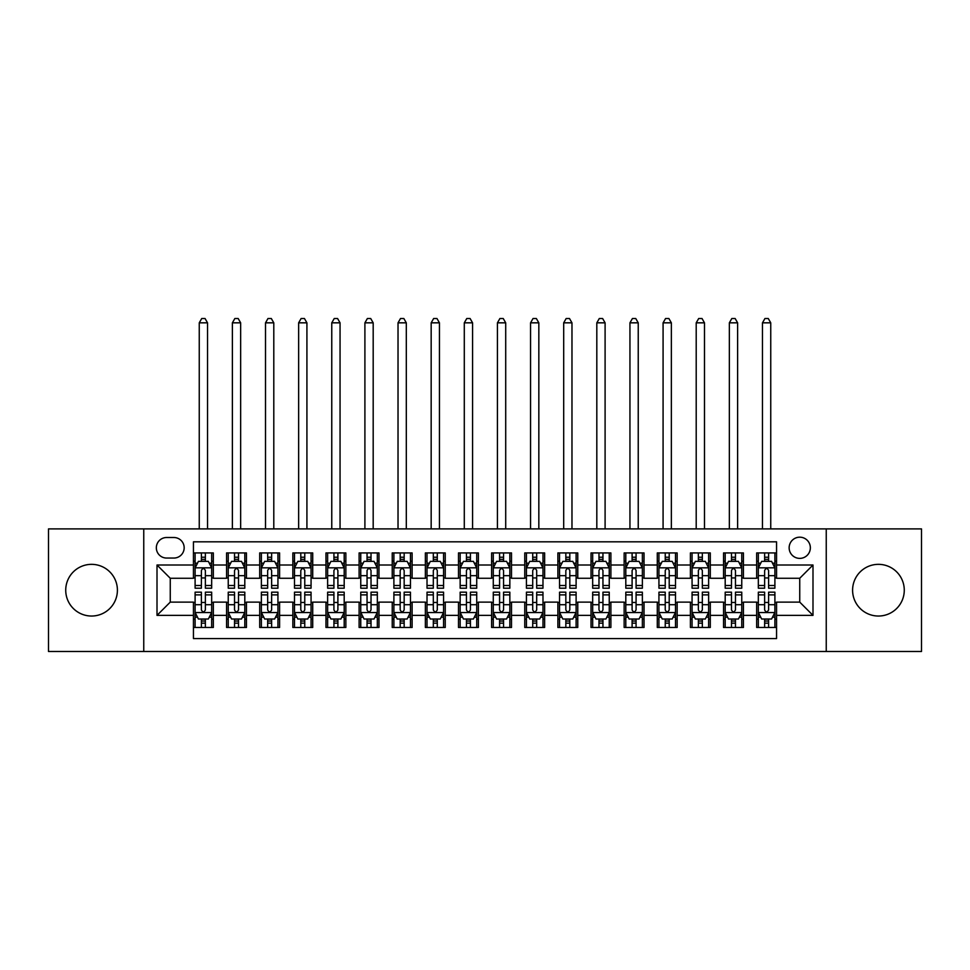 <?xml version="1.0" encoding="UTF-8"?>
<svg xmlns="http://www.w3.org/2000/svg" width="970" height="970" viewBox="0 0 970 970"><rect width="100%" height="100%" fill="white"/><g stroke="black" fill="none" stroke-linecap="round" stroke-linejoin="round"><path stroke-width="1.45" d="M878.432 564.346A25.838 25.838 0 0 0 852.594 590.196A25.838 25.838 0 0 0 878.432 616.035A25.838 25.838 0 0 0 904.27 590.196A25.838 25.838 0 0 0 878.432 564.346M91.568 564.346A25.838 25.838 0 0 0 65.73 590.196A25.838 25.838 0 0 0 91.568 616.035A25.838 25.838 0 0 0 117.406 590.196A25.838 25.838 0 0 0 91.568 564.346M799.741 537.186A10.597 10.597 0 0 0 789.144 547.783A10.597 10.597 0 0 0 799.741 558.38A10.597 10.597 0 0 0 810.35 547.783A10.597 10.597 0 0 0 799.741 537.186M826.246 651.488L921.5 651.488L921.5 528.892L826.246 528.892L826.246 651.488L143.754 651.488L143.754 528.892L48.5 528.892L48.5 651.488L143.754 651.488M776.558 552.924L756.673 552.924L756.673 565.013L743.42 565.013L743.42 578.265L756.673 578.265L756.673 565.013M743.42 565.013L743.42 552.924L723.547 552.924L723.547 565.013L710.295 565.013L710.295 578.265L723.547 578.265L723.547 565.013M710.295 565.013L710.295 552.924L690.41 552.924L690.41 565.013L677.157 565.013L677.157 578.265L690.41 578.265L690.41 565.013M677.157 565.013L677.157 552.924L657.284 552.924L657.284 565.013L644.031 565.013L644.031 578.265L657.284 578.265L657.284 565.013M644.031 565.013L644.031 552.924L624.146 552.924L624.146 565.013L610.894 565.013L610.894 578.265L624.146 578.265L624.146 565.013M610.894 565.013L610.894 552.924L591.021 552.924L591.021 565.013L577.768 565.013L577.768 578.265L591.021 578.265L591.021 565.013M577.768 565.013L577.768 552.924L557.883 552.924L557.883 565.013L544.631 565.013L544.631 578.265L557.883 578.265L557.883 565.013M544.631 565.013L544.631 552.924L524.758 552.924L524.758 565.013L511.505 565.013L511.505 578.265L524.758 578.265L524.758 565.013M511.505 565.013L511.505 552.924L491.62 552.924L491.62 565.013L478.38 565.013L478.38 578.265L491.62 578.265L491.62 565.013M478.38 565.013L478.38 552.924L458.495 552.924L458.495 565.013L445.242 565.013L445.242 578.265L458.495 578.265L458.495 565.013M445.242 565.013L445.242 552.924L425.369 552.924L425.369 565.013L412.117 565.013L412.117 578.265L425.369 578.265L425.369 565.013M412.117 565.013L412.117 552.924L392.232 552.924L392.232 565.013L378.979 565.013L378.979 578.265L392.232 578.265L392.232 565.013M378.979 565.013L378.979 552.924L359.106 552.924L359.106 565.013L345.853 565.013L345.853 578.265L359.106 578.265L359.106 565.013M345.853 565.013L345.853 552.924L325.968 552.924L325.968 565.013L312.716 565.013L312.716 578.265L325.968 578.265L325.968 565.013M312.716 565.013L312.716 552.924L292.843 552.924L292.843 565.013L279.59 565.013L279.59 578.265L292.843 578.265L292.843 565.013M279.59 565.013L279.59 552.924L259.705 552.924L259.705 565.013L246.453 565.013L246.453 578.265L259.705 578.265L259.705 565.013M246.453 565.013L246.453 552.924L226.58 552.924L226.58 578.265L213.327 578.265L213.327 552.924L193.442 552.924M193.442 627.469L213.327 627.469L213.327 602.115L226.58 602.115L226.58 627.469L246.453 627.469L246.453 602.115L259.705 602.115L259.705 615.368L246.453 615.368M259.705 615.368L259.705 627.469L279.59 627.469L279.59 602.115L292.843 602.115L292.843 615.368L279.59 615.368M292.843 615.368L292.843 627.469L312.716 627.469L312.716 602.115L325.968 602.115L325.968 615.368L312.716 615.368M325.968 615.368L325.968 627.469L345.853 627.469L345.853 602.115L359.106 602.115L359.106 615.368L345.853 615.368M359.106 615.368L359.106 627.469L378.979 627.469L378.979 602.115L392.232 602.115L392.232 615.368L378.979 615.368M392.232 615.368L392.232 627.469L412.117 627.469L412.117 602.115L425.369 602.115L425.369 615.368L412.117 615.368M425.369 615.368L425.369 627.469L445.242 627.469L445.242 602.115L458.495 602.115L458.495 615.368L445.242 615.368M458.495 615.368L458.495 627.469L478.38 627.469L478.38 602.115L491.62 602.115L491.62 615.368L478.38 615.368M491.62 615.368L491.62 627.469L511.505 627.469L511.505 602.115L524.758 602.115L524.758 615.368L511.505 615.368M524.758 615.368L524.758 627.469L544.631 627.469L544.631 602.115L557.883 602.115L557.883 615.368L544.631 615.368M557.883 615.368L557.883 627.469L577.768 627.469L577.768 602.115L591.021 602.115L591.021 615.368L577.768 615.368M591.021 615.368L591.021 627.469L610.894 627.469L610.894 602.115L624.146 602.115L624.146 615.368L610.894 615.368M624.146 615.368L624.146 627.469L644.031 627.469L644.031 602.115L657.284 602.115L657.284 615.368L644.031 615.368M657.284 615.368L657.284 627.469L677.157 627.469L677.157 602.115L690.41 602.115L690.41 615.368L677.157 615.368M690.41 615.368L690.41 627.469L710.295 627.469L710.295 602.115L723.547 602.115L723.547 615.368L710.295 615.368M723.547 615.368L723.547 627.469L743.42 627.469L743.42 602.115L756.673 602.115L756.673 615.368L743.42 615.368M166.61 558.053L173.897 558.053A10.27 10.27 0 0 0 184.167 547.783A10.27 10.27 0 0 0 173.897 537.513L166.61 537.513A10.27 10.27 0 0 0 156.34 547.783A10.27 10.27 0 0 0 166.61 558.053M826.246 528.892L143.754 528.892M776.558 565.013L776.558 541.818L193.442 541.818L193.442 578.265L170.259 578.265L170.259 602.115L193.442 602.115L193.442 638.563L776.558 638.563L776.558 602.115L799.741 602.115L799.741 578.265L776.558 578.265L776.558 565.013L812.993 565.013L812.993 615.368L776.558 615.368M193.442 615.368L157.007 615.368L157.007 565.013L193.442 565.013M756.673 615.368L756.673 627.469L776.558 627.469M193.442 561.206L195.103 561.206M201.396 561.206L205.373 561.206M211.666 561.206L213.327 561.206M193.442 577.938L195.103 577.938M201.396 577.938L205.373 577.938M211.666 577.938L213.327 577.938M193.442 602.455L195.103 602.455M201.396 602.455L205.373 602.455M211.666 602.455L213.327 602.455M193.442 619.175L195.103 619.175M201.396 619.175L205.373 619.175M211.666 619.175L213.327 619.175M226.58 577.938L228.241 577.938M234.534 577.938L238.511 577.938M244.804 577.938L246.453 577.938M226.58 561.206L228.241 561.206M234.534 561.206L238.511 561.206M244.804 561.206L246.453 561.206M226.58 602.455L228.241 602.455M234.534 602.455L238.511 602.455M244.804 602.455L246.453 602.455M226.58 619.175L228.241 619.175M234.534 619.175L238.511 619.175M244.804 619.175L246.453 619.175M259.705 602.455L261.366 602.455M267.659 602.455L271.636 602.455M277.929 602.455L279.59 602.455M259.705 619.175L261.366 619.175M267.659 619.175L271.636 619.175M277.929 619.175L279.59 619.175M259.705 561.206L261.366 561.206M267.659 561.206L271.636 561.206M277.929 561.206L279.59 561.206M259.705 577.938L261.366 577.938M267.659 577.938L271.636 577.938M277.929 577.938L279.59 577.938M292.843 602.455L294.492 602.455M300.797 602.455L304.762 602.455M311.067 602.455L312.716 602.455M292.843 619.175L294.492 619.175M300.797 619.175L304.762 619.175M311.067 619.175L312.716 619.175M292.843 561.206L294.492 561.206M300.797 561.206L304.762 561.206M311.067 561.206L312.716 561.206M292.843 577.938L294.492 577.938M300.797 577.938L304.762 577.938M311.067 577.938L312.716 577.938M325.968 602.455L327.63 602.455M333.922 602.455L337.899 602.455M344.192 602.455L345.853 602.455M325.968 619.175L327.63 619.175M333.922 619.175L337.899 619.175M344.192 619.175L345.853 619.175M325.968 561.206L327.63 561.206M333.922 561.206L337.899 561.206M344.192 561.206L345.853 561.206M325.968 577.938L327.63 577.938M333.922 577.938L337.899 577.938M344.192 577.938L345.853 577.938M359.106 602.455L360.755 602.455M367.048 602.455L371.025 602.455M377.33 602.455L378.979 602.455M359.106 619.175L360.755 619.175M367.048 619.175L371.025 619.175M377.33 619.175L378.979 619.175M359.106 561.206L360.755 561.206M367.048 561.206L371.025 561.206M377.33 561.206L378.979 561.206M359.106 577.938L360.755 577.938M367.048 577.938L371.025 577.938M377.33 577.938L378.979 577.938M392.232 602.455L393.893 602.455M400.186 602.455L404.163 602.455M410.455 602.455L412.117 602.455M392.232 619.175L393.893 619.175M400.186 619.175L404.163 619.175M410.455 619.175L412.117 619.175M392.232 561.206L393.893 561.206M400.186 561.206L404.163 561.206M410.455 561.206L412.117 561.206M392.232 577.938L393.893 577.938M400.186 577.938L404.163 577.938M410.455 577.938L412.117 577.938M425.369 602.455L427.018 602.455M433.311 602.455L437.288 602.455M443.581 602.455L445.242 602.455M425.369 619.175L427.018 619.175M433.311 619.175L437.288 619.175M443.581 619.175L445.242 619.175M425.369 561.206L427.018 561.206M433.311 561.206L437.288 561.206M443.581 561.206L445.242 561.206M425.369 577.938L427.018 577.938M433.311 577.938L437.288 577.938M443.581 577.938L445.242 577.938M458.495 602.455L460.156 602.455M466.449 602.455L470.426 602.455M476.719 602.455L478.38 602.455M458.495 619.175L460.156 619.175M466.449 619.175L470.426 619.175M476.719 619.175L478.38 619.175M458.495 561.206L460.156 561.206M466.449 561.206L470.426 561.206M476.719 561.206L478.38 561.206M458.495 577.938L460.156 577.938M466.449 577.938L470.426 577.938M476.719 577.938L478.38 577.938M491.62 602.455L493.281 602.455M499.574 602.455L503.551 602.455M509.844 602.455L511.505 602.455M491.62 619.175L493.281 619.175M499.574 619.175L503.551 619.175M509.844 619.175L511.505 619.175M491.62 561.206L493.281 561.206M499.574 561.206L503.551 561.206M509.844 561.206L511.505 561.206M491.62 577.938L493.281 577.938M499.574 577.938L503.551 577.938M509.844 577.938L511.505 577.938M524.758 602.455L526.419 602.455M532.712 602.455L536.689 602.455M542.982 602.455L544.631 602.455M524.758 619.175L526.419 619.175M532.712 619.175L536.689 619.175M542.982 619.175L544.631 619.175M524.758 561.206L526.419 561.206M532.712 561.206L536.689 561.206M542.982 561.206L544.631 561.206M524.758 577.938L526.419 577.938M532.712 577.938L536.689 577.938M542.982 577.938L544.631 577.938M557.883 602.455L559.544 602.455M565.837 602.455L569.814 602.455M576.107 602.455L577.768 602.455M557.883 619.175L559.544 619.175M565.837 619.175L569.814 619.175M576.107 619.175L577.768 619.175M557.883 561.206L559.544 561.206M565.837 561.206L569.814 561.206M576.107 561.206L577.768 561.206M557.883 577.938L559.544 577.938M565.837 577.938L569.814 577.938M576.107 577.938L577.768 577.938M591.021 602.455L592.67 602.455M598.975 602.455L602.952 602.455M609.245 602.455L610.894 602.455M591.021 619.175L592.67 619.175M598.975 619.175L602.952 619.175M609.245 619.175L610.894 619.175M591.021 561.206L592.67 561.206M598.975 561.206L602.952 561.206M609.245 561.206L610.894 561.206M591.021 577.938L592.67 577.938M598.975 577.938L602.952 577.938M609.245 577.938L610.894 577.938M624.146 602.455L625.808 602.455M632.101 602.455L636.077 602.455M642.37 602.455L644.031 602.455M624.146 619.175L625.808 619.175M632.101 619.175L636.077 619.175M642.37 619.175L644.031 619.175M624.146 561.206L625.808 561.206M632.101 561.206L636.077 561.206M642.37 561.206L644.031 561.206M624.146 577.938L625.808 577.938M632.101 577.938L636.077 577.938M642.37 577.938L644.031 577.938M657.284 602.455L658.933 602.455M665.238 602.455L669.203 602.455M675.508 602.455L677.157 602.455M657.284 619.175L658.933 619.175M665.238 619.175L669.203 619.175M675.508 619.175L677.157 619.175M657.284 561.206L658.933 561.206M665.238 561.206L669.203 561.206M675.508 561.206L677.157 561.206M657.284 577.938L658.933 577.938M665.238 577.938L669.203 577.938M675.508 577.938L677.157 577.938M690.41 602.455L692.071 602.455M698.364 602.455L702.341 602.455M708.634 602.455L710.295 602.455M690.41 619.175L692.071 619.175M698.364 619.175L702.341 619.175M708.634 619.175L710.295 619.175M690.41 561.206L692.071 561.206M698.364 561.206L702.341 561.206M708.634 561.206L710.295 561.206M690.41 577.938L692.071 577.938M698.364 577.938L702.341 577.938M708.634 577.938L710.295 577.938M723.547 602.455L725.196 602.455M731.489 602.455L735.466 602.455M741.759 602.455L743.42 602.455M723.547 619.175L725.196 619.175M731.489 619.175L735.466 619.175M741.759 619.175L743.42 619.175M723.547 561.206L725.196 561.206M731.489 561.206L735.466 561.206M741.759 561.206L743.42 561.206M723.547 577.938L725.196 577.938M731.489 577.938L735.466 577.938M741.759 577.938L743.42 577.938M756.673 602.455L758.334 602.455M764.627 602.455L768.604 602.455M774.897 602.455L776.558 602.455M756.673 619.175L758.334 619.175M764.627 619.175L768.604 619.175M774.897 619.175L776.558 619.175M756.673 561.206L758.334 561.206M764.627 561.206L768.604 561.206M774.897 561.206L776.558 561.206M756.673 577.938L758.334 577.938M764.627 577.938L768.604 577.938M774.897 577.938L776.558 577.938M170.259 578.265L157.007 565.013M170.259 602.115L157.007 615.368M812.993 565.013L799.741 578.265M812.993 615.368L799.741 602.115M205.373 557.229L201.396 557.229M211.666 585.504L205.373 585.504L205.373 588.208L211.666 588.208L211.666 567.996L208.356 561.363L198.413 561.363L195.103 567.996L195.103 588.208L201.396 588.208L201.396 585.504L195.103 585.504M195.103 567.996L195.103 552.924M211.666 567.996L211.666 552.924M201.396 561.363L201.396 552.924M205.373 552.924L205.373 561.363M205.373 585.504L205.373 570.481C204.052 567.923 202.73 567.923 201.396 570.481L201.396 585.504M207.531 528.892L207.531 322.828L199.25 322.828L199.25 528.892M199.25 322.828L201.736 318.512L205.046 318.512L207.531 322.828M201.396 623.152L205.373 623.152M195.103 594.877L201.396 594.877L201.396 592.173L195.103 592.173L195.103 612.385L198.413 619.018L208.356 619.018L211.666 612.385L211.666 592.173L205.373 592.173L205.373 594.877L211.666 594.877M211.666 612.385L211.666 627.469M195.103 612.385L195.103 627.469M205.373 619.018L205.373 627.469M201.396 627.469L201.396 619.018M201.396 594.877L201.396 609.9C202.718 612.458 204.052 612.458 205.373 609.9L205.373 594.877M238.511 557.229L234.534 557.229M244.804 585.504L238.511 585.504L238.511 588.208L244.804 588.208L244.804 567.996L241.494 561.363L231.551 561.363L228.241 567.996L228.241 588.208L234.534 588.208L234.534 585.504L228.241 585.504M228.241 567.996L228.241 552.924M244.804 567.996L244.804 552.924M234.534 561.363L234.534 552.924M238.511 552.924L238.511 561.363M238.511 585.504L238.511 570.481C237.177 567.923 235.856 567.923 234.534 570.481L234.534 585.504M240.657 528.892L240.657 322.828L232.376 322.828L232.376 528.892M232.376 322.828L234.861 318.512L238.171 318.512L240.657 322.828M271.636 557.229L267.659 557.229M277.929 585.504L271.636 585.504L271.636 588.208L277.929 588.208L277.929 567.996L274.619 561.363L264.677 561.363L261.366 567.996L261.366 588.208L267.659 588.208L267.659 585.504L261.366 585.504M261.366 567.996L261.366 552.924M277.929 567.996L277.929 552.924M267.659 561.363L267.659 552.924M271.636 552.924L271.636 561.363M271.636 585.504L271.636 570.481C270.315 567.923 268.993 567.923 267.659 570.481L267.659 585.504M273.795 528.892L273.795 322.828L265.513 322.828L265.513 528.892M265.513 322.828L267.987 318.512L271.309 318.512L273.795 322.828M304.762 557.229L300.797 557.229M311.067 585.504L304.762 585.504L304.762 588.208L311.067 588.208L311.067 567.996L307.745 561.363L297.814 561.363L294.492 567.996L294.492 588.208L300.797 588.208L300.797 585.504L294.492 585.504M294.492 567.996L294.492 552.924M311.067 567.996L311.067 552.924M300.797 561.363L300.797 552.924M304.762 552.924L304.762 561.363M304.762 585.504L304.762 570.481C303.44 567.923 302.119 567.923 300.797 570.481L300.797 585.504M306.92 528.892L306.92 322.828L298.639 322.828L298.639 528.892M298.639 322.828L301.124 318.512L304.435 318.512L306.92 322.828M337.899 557.229L333.922 557.229M344.192 585.504L337.899 585.504L337.899 588.208L344.192 588.208L344.192 567.996L340.882 561.363L330.94 561.363L327.63 567.996L327.63 588.208L333.922 588.208L333.922 585.504L327.63 585.504M327.63 567.996L327.63 552.924M344.192 567.996L344.192 552.924M333.922 561.363L333.922 552.924M337.899 552.924L337.899 561.363M337.899 585.504L337.899 570.481C336.578 567.923 335.244 567.923 333.922 570.481L333.922 585.504M340.058 528.892L340.058 322.828L331.764 322.828L331.764 528.892M331.764 322.828L334.25 318.512L337.572 318.512L340.058 322.828M234.534 623.152L238.511 623.152M228.241 594.877L234.534 594.877L234.534 592.173L228.241 592.173L228.241 612.385L231.551 619.018L241.494 619.018L244.804 612.385L244.804 592.173L238.511 592.173L238.511 594.877L244.804 594.877M244.804 612.385L244.804 627.469M228.241 612.385L228.241 627.469M238.511 619.018L238.511 627.469M234.534 627.469L234.534 619.018M234.534 594.877L234.534 609.9C235.856 612.458 237.177 612.458 238.511 609.9L238.511 594.877M267.659 623.152L271.636 623.152M261.366 594.877L267.659 594.877L267.659 592.173L261.366 592.173L261.366 612.385L264.677 619.018L274.619 619.018L277.929 612.385L277.929 592.173L271.636 592.173L271.636 594.877L277.929 594.877M277.929 612.385L277.929 627.469M261.366 612.385L261.366 627.469M271.636 619.018L271.636 627.469M267.659 627.469L267.659 619.018M267.659 594.877L267.659 609.9C268.981 612.458 270.315 612.458 271.636 609.9L271.636 594.877M300.797 623.152L304.762 623.152M294.492 594.877L300.797 594.877L300.797 592.173L294.492 592.173L294.492 612.385L297.814 619.018L307.745 619.018L311.067 612.385L311.067 592.173L304.762 592.173L304.762 594.877L311.067 594.877M311.067 612.385L311.067 627.469M294.492 612.385L294.492 627.469M304.762 619.018L304.762 627.469M300.797 627.469L300.797 619.018M300.797 594.877L300.797 609.9C302.119 612.458 303.44 612.458 304.762 609.9L304.762 594.877M333.922 623.152L337.899 623.152M327.63 594.877L333.922 594.877L333.922 592.173L327.63 592.173L327.63 612.385L330.94 619.018L340.882 619.018L344.192 612.385L344.192 592.173L337.899 592.173L337.899 594.877L344.192 594.877M344.192 612.385L344.192 627.469M327.63 612.385L327.63 627.469M337.899 619.018L337.899 627.469M333.922 627.469L333.922 619.018M333.922 594.877L333.922 609.9C335.244 612.458 336.566 612.458 337.899 609.9L337.899 594.877M371.025 557.229L367.048 557.229M377.33 585.504L371.025 585.504L371.025 588.208L377.33 588.208L377.33 567.996L374.008 561.363L364.077 561.363L360.755 567.996L360.755 588.208L367.048 588.208L367.048 585.504L360.755 585.504M360.755 567.996L360.755 552.924M377.33 567.996L377.33 552.924M367.048 561.363L367.048 552.924M371.025 552.924L371.025 561.363M371.025 585.504L371.025 570.481C369.703 567.923 368.382 567.923 367.048 570.481L367.048 585.504M373.183 528.892L373.183 322.828L364.902 322.828L364.902 528.892M364.902 322.828L367.387 318.512L370.698 318.512L373.183 322.828M367.048 623.152L371.025 623.152M360.755 594.877L367.048 594.877L367.048 592.173L360.755 592.173L360.755 612.385L364.077 619.018L374.008 619.018L377.33 612.385L377.33 592.173L371.025 592.173L371.025 594.877L377.33 594.877M377.33 612.385L377.33 627.469M360.755 612.385L360.755 627.469M371.025 619.018L371.025 627.469M367.048 627.469L367.048 619.018M367.048 594.877L367.048 609.9C368.382 612.458 369.703 612.458 371.025 609.9L371.025 594.877M404.163 557.229L400.186 557.229M410.455 585.504L404.163 585.504L404.163 588.208L410.455 588.208L410.455 567.996L407.145 561.363L397.203 561.363L393.893 567.996L393.893 588.208L400.186 588.208L400.186 585.504L393.893 585.504M393.893 567.996L393.893 552.924M410.455 567.996L410.455 552.924M400.186 561.363L400.186 552.924M404.163 552.924L404.163 561.363M404.163 585.504L404.163 570.481C402.841 567.923 401.507 567.923 400.186 570.481L400.186 585.504M406.309 528.892L406.309 322.828L398.027 322.828L398.027 528.892M398.027 322.828L400.513 318.512L403.835 318.512L406.309 322.828M400.186 623.152L404.163 623.152M393.893 594.877L400.186 594.877L400.186 592.173L393.893 592.173L393.893 612.385L397.203 619.018L407.145 619.018L410.455 612.385L410.455 592.173L404.163 592.173L404.163 594.877L410.455 594.877M410.455 612.385L410.455 627.469M393.893 612.385L393.893 627.469M404.163 619.018L404.163 627.469M400.186 627.469L400.186 619.018M400.186 594.877L400.186 609.9C401.507 612.458 402.829 612.458 404.163 609.9L404.163 594.877M437.288 557.229L433.311 557.229M443.581 585.504L437.288 585.504L437.288 588.208L443.581 588.208L443.581 567.996L440.271 561.363L430.328 561.363L427.018 567.996L427.018 588.208L433.311 588.208L433.311 585.504L427.018 585.504M427.018 567.996L427.018 552.924M443.581 567.996L443.581 552.924M433.311 561.363L433.311 552.924M437.288 552.924L437.288 561.363M437.288 585.504L437.288 570.481C435.966 567.923 434.645 567.923 433.311 570.481L433.311 585.504M439.446 528.892L439.446 322.828L431.165 322.828L431.165 528.892M431.165 322.828L433.651 318.512L436.961 318.512L439.446 322.828M433.311 623.152L437.288 623.152M427.018 594.877L433.311 594.877L433.311 592.173L427.018 592.173L427.018 612.385L430.328 619.018L440.271 619.018L443.581 612.385L443.581 592.173L437.288 592.173L437.288 594.877L443.581 594.877M443.581 612.385L443.581 627.469M427.018 612.385L427.018 627.469M437.288 619.018L437.288 627.469M433.311 627.469L433.311 619.018M433.311 594.877L433.311 609.9C434.645 612.458 435.966 612.458 437.288 609.9L437.288 594.877M470.426 557.229L466.449 557.229M476.719 585.504L470.426 585.504L470.426 588.208L476.719 588.208L476.719 567.996L473.408 561.363L463.466 561.363L460.156 567.996L460.156 588.208L466.449 588.208L466.449 585.504L460.156 585.504M460.156 567.996L460.156 552.924M476.719 567.996L476.719 552.924M466.449 561.363L466.449 552.924M470.426 552.924L470.426 561.363M470.426 585.504L470.426 570.481C469.104 567.923 467.77 567.923 466.449 570.481L466.449 585.504M472.572 528.892L472.572 322.828L464.291 322.828L464.291 528.892M464.291 322.828L466.776 318.512L470.086 318.512L472.572 322.828M466.449 623.152L470.426 623.152M460.156 594.877L466.449 594.877L466.449 592.173L460.156 592.173L460.156 612.385L463.466 619.018L473.408 619.018L476.719 612.385L476.719 592.173L470.426 592.173L470.426 594.877L476.719 594.877M476.719 612.385L476.719 627.469M460.156 612.385L460.156 627.469M470.426 619.018L470.426 627.469M466.449 627.469L466.449 619.018M466.449 594.877L466.449 609.9C467.77 612.458 469.092 612.458 470.426 609.9L470.426 594.877M503.551 557.229L499.574 557.229M509.844 585.504L503.551 585.504L503.551 588.208L509.844 588.208L509.844 567.996L506.534 561.363L496.591 561.363L493.281 567.996L493.281 588.208L499.574 588.208L499.574 585.504L493.281 585.504M493.281 567.996L493.281 552.924M509.844 567.996L509.844 552.924M499.574 561.363L499.574 552.924M503.551 552.924L503.551 561.363M503.551 585.504L503.551 570.481C502.23 567.923 500.908 567.923 499.574 570.481L499.574 585.504M505.709 528.892L505.709 322.828L497.428 322.828L497.428 528.892M497.428 322.828L499.914 318.512L503.224 318.512L505.709 322.828M536.689 557.229L532.712 557.229M542.982 585.504L536.689 585.504L536.689 588.208L542.982 588.208L542.982 567.996L539.672 561.363L529.729 561.363L526.419 567.996L526.419 588.208L532.712 588.208L532.712 585.504L526.419 585.504M526.419 567.996L526.419 552.924M542.982 567.996L542.982 552.924M532.712 561.363L532.712 552.924M536.689 552.924L536.689 561.363M536.689 585.504L536.689 570.481C535.355 567.923 534.034 567.923 532.712 570.481L532.712 585.504M538.835 528.892L538.835 322.828L530.554 322.828L530.554 528.892M530.554 322.828L533.039 318.512L536.349 318.512L538.835 322.828M569.814 557.229L565.837 557.229M576.107 585.504L569.814 585.504L569.814 588.208L576.107 588.208L576.107 567.996L572.797 561.363L562.855 561.363L559.544 567.996L559.544 588.208L565.837 588.208L565.837 585.504L559.544 585.504M559.544 567.996L559.544 552.924M576.107 567.996L576.107 552.924M565.837 561.363L565.837 552.924M569.814 552.924L569.814 561.363M569.814 585.504L569.814 570.481C568.493 567.923 567.171 567.923 565.837 570.481L565.837 585.504M571.973 528.892L571.973 322.828L563.691 322.828L563.691 528.892M563.691 322.828L566.165 318.512L569.487 318.512L571.973 322.828M602.952 557.229L598.975 557.229M609.245 585.504L602.952 585.504L602.952 588.208L609.245 588.208L609.245 567.996L605.923 561.363L595.992 561.363L592.67 567.996L592.67 588.208L598.975 588.208L598.975 585.504L592.67 585.504M592.67 567.996L592.67 552.924M609.245 567.996L609.245 552.924M598.975 561.363L598.975 552.924M602.952 552.924L602.952 561.363M602.952 585.504L602.952 570.481C601.618 567.923 600.297 567.923 598.975 570.481L598.975 585.504M605.098 528.892L605.098 322.828L596.817 322.828L596.817 528.892M596.817 322.828L599.302 318.512L602.612 318.512L605.098 322.828M636.077 557.229L632.101 557.229M642.37 585.504L636.077 585.504L636.077 588.208L642.37 588.208L642.37 567.996L639.06 561.363L629.118 561.363L625.808 567.996L625.808 588.208L632.101 588.208L632.101 585.504L625.808 585.504M625.808 567.996L625.808 552.924M642.37 567.996L642.37 552.924M632.101 561.363L632.101 552.924M636.077 552.924L636.077 561.363M636.077 585.504L636.077 570.481C634.756 567.923 633.434 567.923 632.101 570.481L632.101 585.504M638.236 528.892L638.236 322.828L629.942 322.828L629.942 528.892M629.942 322.828L632.428 318.512L635.75 318.512L638.236 322.828M669.203 557.229L665.238 557.229M675.508 585.504L669.203 585.504L669.203 588.208L675.508 588.208L675.508 567.996L672.186 561.363L662.255 561.363L658.933 567.996L658.933 588.208L665.238 588.208L665.238 585.504L658.933 585.504M658.933 567.996L658.933 552.924M675.508 567.996L675.508 552.924M665.238 561.363L665.238 552.924M669.203 552.924L669.203 561.363M669.203 585.504L669.203 570.481C667.881 567.923 666.56 567.923 665.238 570.481L665.238 585.504M671.361 528.892L671.361 322.828L663.08 322.828L663.08 528.892M663.08 322.828L665.565 318.512L668.876 318.512L671.361 322.828M702.341 557.229L698.364 557.229M708.634 585.504L702.341 585.504L702.341 588.208L708.634 588.208L708.634 567.996L705.323 561.363L695.381 561.363L692.071 567.996L692.071 588.208L698.364 588.208L698.364 585.504L692.071 585.504M692.071 567.996L692.071 552.924M708.634 567.996L708.634 552.924M698.364 561.363L698.364 552.924M702.341 552.924L702.341 561.363M702.341 585.504L702.341 570.481C701.019 567.923 699.685 567.923 698.364 570.481L698.364 585.504M704.487 528.892L704.487 322.828L696.205 322.828L696.205 528.892M696.205 322.828L698.691 318.512L702.013 318.512L704.487 322.828M735.466 557.229L731.489 557.229M741.759 585.504L735.466 585.504L735.466 588.208L741.759 588.208L741.759 567.996L738.449 561.363L728.506 561.363L725.196 567.996L725.196 588.208L731.489 588.208L731.489 585.504L725.196 585.504M725.196 567.996L725.196 552.924M741.759 567.996L741.759 552.924M731.489 561.363L731.489 552.924M735.466 552.924L735.466 561.363M735.466 585.504L735.466 570.481C734.144 567.923 732.823 567.923 731.489 570.481L731.489 585.504M737.624 528.892L737.624 322.828L729.343 322.828L729.343 528.892M729.343 322.828L731.829 318.512L735.139 318.512L737.624 322.828M768.604 557.229L764.627 557.229M774.897 585.504L768.604 585.504L768.604 588.208L774.897 588.208L774.897 567.996L771.587 561.363L761.644 561.363L758.334 567.996L758.334 588.208L764.627 588.208L764.627 585.504L758.334 585.504M758.334 567.996L758.334 552.924M774.897 567.996L774.897 552.924M764.627 561.363L764.627 552.924M768.604 552.924L768.604 561.363M768.604 585.504L768.604 570.481C767.282 567.923 765.948 567.923 764.627 570.481L764.627 585.504M770.75 528.892L770.75 322.828L762.468 322.828L762.468 528.892M762.468 322.828L764.954 318.512L768.264 318.512L770.75 322.828M499.574 623.152L503.551 623.152M493.281 594.877L499.574 594.877L499.574 592.173L493.281 592.173L493.281 612.385L496.591 619.018L506.534 619.018L509.844 612.385L509.844 592.173L503.551 592.173L503.551 594.877L509.844 594.877M509.844 612.385L509.844 627.469M493.281 612.385L493.281 627.469M503.551 619.018L503.551 627.469M499.574 627.469L499.574 619.018M499.574 594.877L499.574 609.9C500.896 612.458 502.23 612.458 503.551 609.9L503.551 594.877M532.712 623.152L536.689 623.152M526.419 594.877L532.712 594.877L532.712 592.173L526.419 592.173L526.419 612.385L529.729 619.018L539.672 619.018L542.982 612.385L542.982 592.173L536.689 592.173L536.689 594.877L542.982 594.877M542.982 612.385L542.982 627.469M526.419 612.385L526.419 627.469M536.689 619.018L536.689 627.469M532.712 627.469L532.712 619.018M532.712 594.877L532.712 609.9C534.034 612.458 535.355 612.458 536.689 609.9L536.689 594.877M565.837 623.152L569.814 623.152M559.544 594.877L565.837 594.877L565.837 592.173L559.544 592.173L559.544 612.385L562.855 619.018L572.797 619.018L576.107 612.385L576.107 592.173L569.814 592.173L569.814 594.877L576.107 594.877M576.107 612.385L576.107 627.469M559.544 612.385L559.544 627.469M569.814 619.018L569.814 627.469M565.837 627.469L565.837 619.018M565.837 594.877L565.837 609.9C567.159 612.458 568.493 612.458 569.814 609.9L569.814 594.877M598.975 623.152L602.952 623.152M592.67 594.877L598.975 594.877L598.975 592.173L592.67 592.173L592.67 612.385L595.992 619.018L605.923 619.018L609.245 612.385L609.245 592.173L602.952 592.173L602.952 594.877L609.245 594.877M609.245 612.385L609.245 627.469M592.67 612.385L592.67 627.469M602.952 619.018L602.952 627.469M598.975 627.469L598.975 619.018M598.975 594.877L598.975 609.9C600.297 612.458 601.618 612.458 602.952 609.9L602.952 594.877M632.101 623.152L636.077 623.152M625.808 594.877L632.101 594.877L632.101 592.173L625.808 592.173L625.808 612.385L629.118 619.018L639.06 619.018L642.37 612.385L642.37 592.173L636.077 592.173L636.077 594.877L642.37 594.877M642.37 612.385L642.37 627.469M625.808 612.385L625.808 627.469M636.077 619.018L636.077 627.469M632.101 627.469L632.101 619.018M632.101 594.877L632.101 609.9C633.422 612.458 634.756 612.458 636.077 609.9L636.077 594.877M665.238 623.152L669.203 623.152M658.933 594.877L665.238 594.877L665.238 592.173L658.933 592.173L658.933 612.385L662.255 619.018L672.186 619.018L675.508 612.385L675.508 592.173L669.203 592.173L669.203 594.877L675.508 594.877M675.508 612.385L675.508 627.469M658.933 612.385L658.933 627.469M669.203 619.018L669.203 627.469M665.238 627.469L665.238 619.018M665.238 594.877L665.238 609.9C666.56 612.458 667.881 612.458 669.203 609.9L669.203 594.877M698.364 623.152L702.341 623.152M692.071 594.877L698.364 594.877L698.364 592.173L692.071 592.173L692.071 612.385L695.381 619.018L705.323 619.018L708.634 612.385L708.634 592.173L702.341 592.173L702.341 594.877L708.634 594.877M708.634 612.385L708.634 627.469M692.071 612.385L692.071 627.469M702.341 619.018L702.341 627.469M698.364 627.469L698.364 619.018M698.364 594.877L698.364 609.9C699.685 612.458 701.007 612.458 702.341 609.9L702.341 594.877M731.489 623.152L735.466 623.152M725.196 594.877L731.489 594.877L731.489 592.173L725.196 592.173L725.196 612.385L728.506 619.018L738.449 619.018L741.759 612.385L741.759 592.173L735.466 592.173L735.466 594.877L741.759 594.877M741.759 612.385L741.759 627.469M725.196 612.385L725.196 627.469M735.466 619.018L735.466 627.469M731.489 627.469L731.489 619.018M731.489 594.877L731.489 609.9C732.823 612.458 734.144 612.458 735.466 609.9L735.466 594.877M764.627 623.152L768.604 623.152M758.334 594.877L764.627 594.877L764.627 592.173L758.334 592.173L758.334 612.385L761.644 619.018L771.587 619.018L774.897 612.385L774.897 592.173L768.604 592.173L768.604 594.877L774.897 594.877M774.897 612.385L774.897 627.469M758.334 612.385L758.334 627.469M768.604 619.018L768.604 627.469M764.627 627.469L764.627 619.018M764.627 594.877L764.627 609.9C765.948 612.458 767.27 612.458 768.604 609.9L768.604 594.877M226.58 615.368L213.327 615.368M226.58 565.013L213.327 565.013M211.581 567.826L195.188 567.826M195.103 563.194L197.504 563.194M209.265 563.194L211.666 563.194M201.396 575.671L195.103 575.671M211.666 575.671L205.373 575.671M205.373 559.338L201.396 559.338M195.188 612.555L211.581 612.555M211.666 617.187L209.265 617.187M197.504 617.187L195.103 617.187M205.373 604.71L211.666 604.71M195.103 604.71L201.396 604.71M201.396 621.043L205.373 621.043M244.719 567.826L228.314 567.826M228.241 563.194L230.642 563.194M242.403 563.194L244.804 563.194M234.534 575.671L228.241 575.671M244.804 575.671L238.511 575.671M238.511 559.338L234.534 559.338M277.844 567.826L261.451 567.826M261.366 563.194L263.767 563.194M275.529 563.194L277.929 563.194M267.659 575.671L261.366 575.671M277.929 575.671L271.636 575.671M271.636 559.338L267.659 559.338M310.982 567.826L294.577 567.826M294.492 563.194L296.893 563.194M308.666 563.194L311.067 563.194M300.797 575.671L294.492 575.671M311.067 575.671L304.762 575.671M304.762 559.338L300.797 559.338M344.108 567.826L327.714 567.826M327.63 563.194L330.03 563.194M341.792 563.194L344.192 563.194M333.922 575.671L327.63 575.671M344.192 575.671L337.899 575.671M337.899 559.338L333.922 559.338M228.314 612.555L244.719 612.555M244.804 617.187L242.403 617.187M230.642 617.187L228.241 617.187M238.511 604.71L244.804 604.71M228.241 604.71L234.534 604.71M234.534 621.043L238.511 621.043M261.451 612.555L277.844 612.555M277.929 617.187L275.529 617.187M263.767 617.187L261.366 617.187M271.636 604.71L277.929 604.71M261.366 604.71L267.659 604.71M267.659 621.043L271.636 621.043M294.577 612.555L310.982 612.555M311.067 617.187L308.666 617.187M296.893 617.187L294.492 617.187M304.762 604.71L311.067 604.71M294.492 604.71L300.797 604.71M300.797 621.043L304.762 621.043M327.714 612.555L344.108 612.555M344.192 617.187L341.792 617.187M330.03 617.187L327.63 617.187M337.899 604.71L344.192 604.71M327.63 604.71L333.922 604.71M333.922 621.043L337.899 621.043M377.245 567.826L360.84 567.826M360.755 563.194L363.156 563.194M374.917 563.194L377.33 563.194M367.048 575.671L360.755 575.671M377.33 575.671L371.025 575.671M371.025 559.338L367.048 559.338M360.84 612.555L377.245 612.555M377.33 617.187L374.917 617.187M363.156 617.187L360.755 617.187M371.025 604.71L377.33 604.71M360.755 604.71L367.048 604.71M367.048 621.043L371.025 621.043M410.371 567.826L393.978 567.826M393.893 563.194L396.293 563.194M408.055 563.194L410.455 563.194M400.186 575.671L393.893 575.671M410.455 575.671L404.163 575.671M404.163 559.338L400.186 559.338M393.978 612.555L410.371 612.555M410.455 617.187L408.055 617.187M396.293 617.187L393.893 617.187M404.163 604.71L410.455 604.71M393.893 604.71L400.186 604.71M400.186 621.043L404.163 621.043M443.508 567.826L427.103 567.826M427.018 563.194L429.419 563.194M441.18 563.194L443.581 563.194M433.311 575.671L427.018 575.671M443.581 575.671L437.288 575.671M437.288 559.338L433.311 559.338M427.103 612.555L443.508 612.555M443.581 617.187L441.18 617.187M429.419 617.187L427.018 617.187M437.288 604.71L443.581 604.71M427.018 604.71L433.311 604.71M433.311 621.043L437.288 621.043M476.634 567.826L460.229 567.826M460.156 563.194L462.557 563.194M474.318 563.194L476.719 563.194M466.449 575.671L460.156 575.671M476.719 575.671L470.426 575.671M470.426 559.338L466.449 559.338M460.229 612.555L476.634 612.555M476.719 617.187L474.318 617.187M462.557 617.187L460.156 617.187M470.426 604.71L476.719 604.71M460.156 604.71L466.449 604.71M466.449 621.043L470.426 621.043M509.771 567.826L493.366 567.826M493.281 563.194L495.682 563.194M507.443 563.194L509.844 563.194M499.574 575.671L493.281 575.671M509.844 575.671L503.551 575.671M503.551 559.338L499.574 559.338M542.897 567.826L526.492 567.826M526.419 563.194L528.82 563.194M540.581 563.194L542.982 563.194M532.712 575.671L526.419 575.671M542.982 575.671L536.689 575.671M536.689 559.338L532.712 559.338M576.022 567.826L559.629 567.826M559.544 563.194L561.945 563.194M573.707 563.194L576.107 563.194M565.837 575.671L559.544 575.671M576.107 575.671L569.814 575.671M569.814 559.338L565.837 559.338M609.16 567.826L592.755 567.826M592.67 563.194L595.083 563.194M606.844 563.194L609.245 563.194M598.975 575.671L592.67 575.671M609.245 575.671L602.952 575.671M602.952 559.338L598.975 559.338M642.285 567.826L625.893 567.826M625.808 563.194L628.208 563.194M639.97 563.194L642.37 563.194M632.101 575.671L625.808 575.671M642.37 575.671L636.077 575.671M636.077 559.338L632.101 559.338M675.423 567.826L659.018 567.826M658.933 563.194L661.334 563.194M673.107 563.194L675.508 563.194M665.238 575.671L658.933 575.671M675.508 575.671L669.203 575.671M669.203 559.338L665.238 559.338M708.549 567.826L692.156 567.826M692.071 563.194L694.471 563.194M706.233 563.194L708.634 563.194M698.364 575.671L692.071 575.671M708.634 575.671L702.341 575.671M702.341 559.338L698.364 559.338M741.686 567.826L725.281 567.826M725.196 563.194L727.597 563.194M739.358 563.194L741.759 563.194M731.489 575.671L725.196 575.671M741.759 575.671L735.466 575.671M735.466 559.338L731.489 559.338M774.812 567.826L758.419 567.826M758.334 563.194L760.735 563.194M772.496 563.194L774.897 563.194M764.627 575.671L758.334 575.671M774.897 575.671L768.604 575.671M768.604 559.338L764.627 559.338M493.366 612.555L509.771 612.555M509.844 617.187L507.443 617.187M495.682 617.187L493.281 617.187M503.551 604.71L509.844 604.71M493.281 604.71L499.574 604.71M499.574 621.043L503.551 621.043M526.492 612.555L542.897 612.555M542.982 617.187L540.581 617.187M528.82 617.187L526.419 617.187M536.689 604.71L542.982 604.71M526.419 604.71L532.712 604.71M532.712 621.043L536.689 621.043M559.629 612.555L576.022 612.555M576.107 617.187L573.707 617.187M561.945 617.187L559.544 617.187M569.814 604.71L576.107 604.71M559.544 604.71L565.837 604.71M565.837 621.043L569.814 621.043M592.755 612.555L609.16 612.555M609.245 617.187L606.844 617.187M595.083 617.187L592.67 617.187M602.952 604.71L609.245 604.71M592.67 604.71L598.975 604.71M598.975 621.043L602.952 621.043M625.893 612.555L642.285 612.555M642.37 617.187L639.97 617.187M628.208 617.187L625.808 617.187M636.077 604.71L642.37 604.71M625.808 604.71L632.101 604.71M632.101 621.043L636.077 621.043M659.018 612.555L675.423 612.555M675.508 617.187L673.107 617.187M661.334 617.187L658.933 617.187M669.203 604.71L675.508 604.71M658.933 604.71L665.238 604.71M665.238 621.043L669.203 621.043M692.156 612.555L708.549 612.555M708.634 617.187L706.233 617.187M694.471 617.187L692.071 617.187M702.341 604.71L708.634 604.71M692.071 604.71L698.364 604.71M698.364 621.043L702.341 621.043M725.281 612.555L741.686 612.555M741.759 617.187L739.358 617.187M727.597 617.187L725.196 617.187M735.466 604.71L741.759 604.71M725.196 604.71L731.489 604.71M731.489 621.043L735.466 621.043M758.419 612.555L774.812 612.555M774.897 617.187L772.496 617.187M760.735 617.187L758.334 617.187M768.604 604.71L774.897 604.71M758.334 604.71L764.627 604.71M764.627 621.043L768.604 621.043"/></g></svg>
